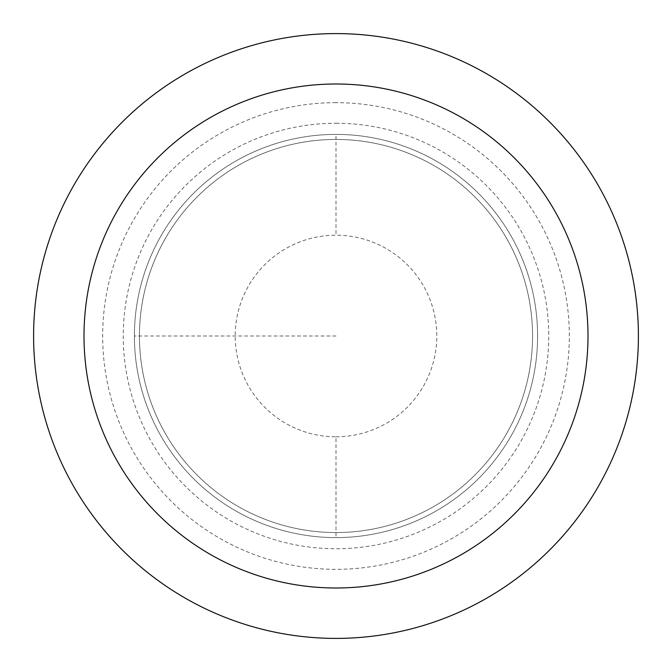 <?xml version="1.0" encoding="UTF-8"?>
<svg xmlns="http://www.w3.org/2000/svg" width="672" height="672" viewBox="0 0 672 672"><rect width="100%" height="100%" fill="white"/><g stroke="black" fill="none" stroke-linecap="round" stroke-linejoin="round"><path stroke-width="0.5" stroke-dasharray="3.36 2.52" d="M336 134.4A201.6 201.6 0 0 1 537.6 336A201.6 201.6 0 0 1 336 537.6A201.6 201.6 0 0 1 134.4 336A201.6 201.6 0 0 1 336 134.4A201.6 201.6 0 0 0 134.4 336A201.6 201.6 0 0 0 336 537.6A201.6 201.6 0 0 0 537.6 336A201.6 201.6 0 0 0 336 134.4A201.6 201.6 0 0 0 134.4 336A201.6 201.6 0 0 0 336 537.6A201.6 201.6 0 0 0 537.6 336A201.6 201.6 0 0 0 336 134.4A201.6 201.6 0 0 0 134.4 336A201.6 201.6 0 0 0 336 537.6A201.6 201.6 0 0 0 537.6 336A201.6 201.6 0 0 0 336 134.4L336 235.2A100.8 100.8 0 0 0 235.2 336A100.8 100.8 0 0 0 336 436.8L336 537.6M336 532.56A196.56 196.56 0 0 0 532.56 336A196.56 196.56 0 0 0 336 139.44A196.56 196.56 0 0 0 139.44 336A196.56 196.56 0 0 0 336 532.56A196.56 196.56 0 0 1 139.44 336A196.56 196.56 0 0 1 336 139.44A196.56 196.56 0 0 1 532.56 336A196.56 196.56 0 0 1 336 532.56M336 638.4A302.4 302.4 0 0 0 638.4 336A302.4 302.4 0 0 0 336 33.6A302.4 302.4 0 0 0 33.6 336A302.4 302.4 0 0 0 336 638.4M336 336L134.4 336L336 336M336 436.8A100.8 100.8 0 0 0 436.8 336A100.8 100.8 0 0 0 336 235.2M336 123.253A212.747 212.747 0 0 1 548.747 336A212.747 212.747 0 0 1 336 548.747A212.747 212.747 0 0 1 123.253 336A212.747 212.747 0 0 1 336 123.253M336 102.665A233.335 233.335 0 0 0 102.665 336A233.335 233.335 0 0 0 336 569.335A233.335 233.335 0 0 0 569.335 336A233.335 233.335 0 0 0 336 102.665"/><path stroke-width="1.01" d="M336 638.4A302.4 302.4 0 0 1 33.6 336A302.4 302.4 0 0 1 336 33.6A302.4 302.4 0 0 1 638.4 336A302.4 302.4 0 0 1 336 638.4M336 84A252 252 0 0 1 588 336A252 252 0 0 1 336 588A252 252 0 0 1 84 336A252 252 0 0 1 336 84"/></g></svg>
